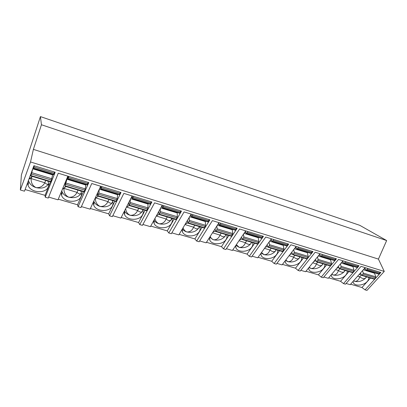 <?xml version="1.0" encoding="UTF-8"?>
<svg xmlns="http://www.w3.org/2000/svg" width="407" height="407" viewBox="0 0 407 407"><rect width="100%" height="100%" fill="white"/><g stroke="black" fill="none" stroke-linecap="round" stroke-linejoin="round"><path stroke-width="0.61" d="M41.448 124.751L33.384 149.369L30.525 161.971L20.35 189.988L21.393 174.944L40.435 116.6L41.448 124.751L386.65 240.552L378.434 259.101L384.264 271.418L366.972 290.4L365.069 289.85L361.95 287.51L370.482 278.037M33.384 149.369L378.434 259.101M40.435 116.6L359.783 225.325L386.65 240.552M346.108 283.476L350.193 284.666L365.181 267.638M350.595 284.208L361.95 287.51M20.35 189.988L24.496 191.188L33.898 165.705L55.164 172.247L45.233 197.197L45.065 195.345L50.422 181.837M25.107 189.535L45.065 195.345M45.233 197.197L48.25 198.072L58.252 173.199L88.802 182.601L78.078 206.71L77.539 204.787L83.323 191.728M48.642 197.095L58.018 199.822L67.852 176.155M58.282 199.186L77.539 204.787M78.078 206.71L80.968 207.55L91.758 183.506L121.006 192.511L109.564 215.832L108.679 213.843L114.85 201.2M81.39 206.608L90.105 209.137L100.671 186.248M90.39 208.526L108.679 213.843M109.564 215.832L112.332 216.636L123.84 193.381L151.872 202.004L139.774 224.583L138.573 222.537L145.101 210.292M112.785 215.725L120.884 218.076L132.112 195.925M121.184 217.48L138.573 222.537M139.774 224.583L142.43 225.351L154.584 202.839L181.471 211.111L168.783 232.987L167.292 230.891L174.14 219.022M142.908 224.471L150.432 226.658L162.261 205.199M150.748 226.078L167.292 230.891M168.783 232.987L171.337 233.725L184.076 211.915L209.89 219.856L196.662 241.061L194.907 238.924L202.04 227.406M171.835 232.87L178.826 234.9L191.198 214.107M179.156 234.34L194.907 238.924M196.662 241.061L199.12 241.773L212.388 220.625L237.189 228.256L223.479 248.83L221.479 246.652L228.871 235.475M199.639 240.944L206.125 242.831L218.991 222.66M206.471 242.287L221.479 246.652M223.479 248.83L225.839 249.516L239.591 228.999L263.436 236.335L249.288 256.308L247.059 254.09L254.696 243.233M226.378 248.713L232.402 250.458L245.711 230.881M232.758 249.934L247.059 254.09M249.288 256.308L251.562 256.965L265.751 237.047L288.695 244.103L274.145 263.507L271.713 261.263L279.563 250.707M252.121 256.186L257.702 257.804L271.418 238.787M258.069 257.295L271.713 261.263M274.145 263.507L276.338 264.143L290.919 244.79L313.014 251.587L298.107 270.452L295.482 268.177L303.53 257.911M276.913 263.385L282.082 264.886L296.169 246.403M282.463 264.387L295.482 268.177M298.107 270.452L300.224 271.062L315.16 252.248L336.452 258.801L321.22 277.147L318.416 274.847L326.643 264.86M300.809 270.324L305.596 271.713L320.014 253.739M305.983 271.23L318.416 274.847M321.22 277.147L323.26 277.737L338.517 259.437L359.05 265.751L343.523 283.608L340.557 281.288L348.947 271.561M323.86 277.019L328.286 278.302L342.999 260.816M328.683 277.833L340.557 281.288M343.523 283.608L345.497 284.178L361.045 266.366L380.85 272.461L365.069 289.85M30.525 161.971L384.264 271.418M352.945 281.537L353.607 283.191C355.779 286.442 363.914 285.424 367.231 281.496C368.396 280.174 368.91 278.846 368.773 277.523M360.928 274.16L358.949 274.715M366.554 276.857L365.71 278.001C362.51 281.044 358.862 282.158 354.756 281.339L353.556 280.845M353.652 280.728L354.756 281.339C357.112 281.446 358.765 279.955 359.722 276.877C362.434 278.714 364.433 279.09 365.71 278.001L366.254 276.765M357.656 276.185L359.722 276.877M359.702 276.801L361.289 275.005M360.439 273.021L361.584 275.361L362.988 274.13L363.237 273.061L362.505 270.675M364.738 268.142L366.102 270.248L367.241 269.327L367.516 268.355M362.072 275.168L374.572 278.927L374.079 279.116L361.584 275.361M374.572 278.927L375.503 277.905L375.747 276.846L374.567 273.234L363.283 269.79M374.537 272.827L374.567 273.234M366.605 270.044L379.151 273.886L378.637 274.079L366.102 270.248M379.151 273.886L380.067 272.217M331.094 274.964L331.771 276.729C334.02 280.184 342.455 279.202 345.741 275.117C346.891 273.758 347.369 272.395 347.176 271.031M338.858 267.587L336.772 268.213M345.161 270.426L344.337 271.601C341.173 274.725 337.474 275.865 333.241 275.01L331.654 274.303M331.812 274.109L333.241 275.01C335.683 275.132 337.413 273.631 338.431 270.513C341.112 272.359 343.081 272.721 344.337 271.601L344.871 270.34M335.612 269.597L338.431 270.513M338.415 270.436L339.789 268.813M338.365 266.326L339.433 268.701L340.807 267.43L341.066 266.346L340.389 263.914M342.582 261.314L343.869 263.446L344.978 262.495L345.263 261.513M339.906 268.498L352.859 272.395L352.376 272.593L339.433 268.701M352.859 272.395L353.769 271.347L354.024 270.268L352.945 266.631L341.142 263.024M352.92 266.214L352.945 266.631M344.358 263.237L357.356 267.216L356.863 267.419L343.869 263.446M357.356 267.216L358.267 265.512M308.46 268.147L309.152 270.019C311.472 273.702 320.233 272.771 323.494 268.508C324.618 267.114 325.061 265.71 324.811 264.311M315.98 260.785L313.797 261.492M323.01 263.767L322.212 264.972C319.088 268.182 315.339 269.348 310.973 268.462L308.979 267.496M309.203 267.216L310.973 268.462C313.507 268.6 315.318 267.089 316.402 263.929C319.037 265.781 320.975 266.132 322.212 264.972L322.736 263.685M312.769 262.769L316.402 263.929M316.387 263.848L317.73 262.179M315.486 259.386L316.473 261.803L317.811 260.49L318.081 259.386L317.475 256.903M319.617 254.238L320.823 256.4L321.906 255.418L322.196 254.411M316.931 261.584L330.357 265.623L329.889 265.837L316.473 261.803M330.357 265.623L331.247 264.545L331.512 263.451L330.545 259.788L318.193 256.013M330.53 259.366L330.545 259.788M321.291 256.176L334.773 260.302L334.289 260.516L320.823 256.4M334.773 260.302L335.678 258.562M284.997 261.065L285.704 263.054C288.095 266.982 297.222 266.112 300.442 261.665C301.541 260.231 301.938 258.786 301.633 257.341M292.251 253.739L289.972 254.533M300.066 256.873L299.293 258.114C296.21 261.406 292.414 262.596 287.907 261.676L285.49 260.414M285.79 260.022L287.907 261.676C290.537 261.833 292.43 260.307 293.584 257.107C296.179 258.969 298.082 259.305 299.293 258.114L299.801 256.792M289.092 255.688L293.584 257.107M293.569 257.031L294.887 255.316M291.763 252.182L292.664 254.645L293.966 253.291L294.246 252.167L293.712 249.623M295.797 246.891L296.912 249.089L297.965 248.072L298.26 247.049M293.101 254.416L307.026 258.608L306.578 258.832L292.664 254.645M307.026 258.608L307.901 257.499L308.175 256.385L307.331 252.696L294.388 248.743M307.321 252.269L307.331 252.696M297.364 248.85L311.35 253.134L310.887 253.363L296.912 249.089M311.35 253.134L312.25 251.353M260.658 253.703L261.375 255.81C263.838 260.012 273.367 259.223 276.546 254.568C277.615 253.093 277.966 251.607 277.594 250.117M267.623 246.439L265.262 247.329M276.282 249.72L275.534 250.997C272.502 254.385 268.661 255.601 264.001 254.645L261.141 253.042M261.523 252.508L264.001 254.645C266.733 254.818 268.717 253.286 269.948 250.04C272.492 251.908 274.354 252.228 275.534 250.997L276.032 249.649M264.525 248.346L269.948 250.04M269.933 249.959L271.22 248.199M267.155 244.704L267.954 247.222L269.215 245.818L269.505 244.673L269.058 242.063M271.077 239.26L272.095 241.499L273.107 240.445L273.418 239.402M268.371 246.978L282.829 251.328L282.397 251.562L267.954 247.222M282.829 251.328L283.969 249.053L283.247 245.34L269.683 241.193M283.247 244.907L283.247 245.34M272.527 241.249L287.047 245.691L286.604 245.935L272.095 241.499M287.047 245.691L287.942 243.874M235.399 246.052L236.116 248.275C238.644 252.778 248.626 252.081 251.75 247.207C252.793 245.686 253.093 244.159 252.655 242.623M242.038 238.873L239.606 239.865M251.607 242.307L250.895 243.62C247.919 247.105 244.022 248.346 239.204 247.354L235.877 245.35M236.355 244.643L239.204 247.354C242.048 247.548 244.129 246.001 245.436 242.714C247.924 244.587 249.745 244.887 250.895 243.62L251.373 242.236M239.021 240.72L245.436 242.714M245.421 242.633L246.673 240.822M241.6 236.925L242.292 239.504L243.503 238.054L243.808 236.894L243.452 234.203M245.406 231.329L246.311 233.613L247.288 232.519L247.604 231.461M242.689 239.25L257.702 243.768L257.295 244.017L242.292 239.504M257.702 243.768L258.832 241.443L258.252 237.703L244.027 233.359M258.262 237.266L258.252 237.703M246.723 233.348L261.808 237.968L261.386 238.222L246.311 233.613M261.808 237.968L262.693 236.106M209.157 238.075L209.875 240.425C212.464 245.263 222.944 244.683 226.012 239.56C227.02 237.998 227.264 236.421 226.75 234.834M215.435 231.023L212.947 232.132M226.002 234.61L225.32 235.963C222.405 239.545 218.457 240.822 213.477 239.784L209.641 237.317M210.236 236.386C210.801 237.978 211.879 239.113 213.477 239.784C216.432 240.003 218.61 238.446 220.009 235.114C222.436 236.986 224.206 237.271 225.32 235.963L225.783 234.544M212.525 232.799L220.009 235.114M219.994 235.032L221.205 233.17M215.054 228.831L215.624 231.491L216.783 229.991L217.099 228.805L216.85 226.017M218.727 223.072L219.51 225.417L220.767 223.204M215.995 231.222L231.603 235.918L231.217 236.177L215.624 231.491M231.603 235.918L232.718 233.537L232.285 229.772L217.363 225.213M232.311 229.329L232.285 229.772M219.897 225.137L235.582 229.94L235.185 230.209L219.51 225.417M235.582 229.94L236.457 228.032M181.883 229.762L182.585 232.234C185.231 237.444 196.276 237.016 199.272 231.619C200.239 230.006 200.427 228.383 199.837 226.745M187.759 222.883L185.236 224.12M199.399 226.618L198.758 228.012C195.915 231.7 191.911 233.002 186.752 231.924C184.803 231.334 183.348 230.331 182.387 228.917M183.119 227.681C183.654 229.675 184.864 231.09 186.752 231.924C189.835 232.163 192.119 230.596 193.605 227.223C195.965 229.095 197.68 229.36 198.758 228.012L199.206 226.557M184.976 224.562L193.605 227.223M193.59 227.137L194.76 225.219M187.459 220.391L187.886 223.153L188.99 221.596L189.321 220.391L189.189 217.475M190.985 214.464L191.626 216.89L192.842 214.611M188.232 222.868L204.472 227.752L204.105 228.032L187.886 223.153M204.472 227.752L205.566 225.31L205.296 221.525L189.631 216.738M205.337 221.082L205.296 221.525M191.982 216.595L208.308 221.591L207.936 221.876L191.626 216.89M208.308 221.591L209.173 219.638M153.51 221.077L154.192 223.687C156.878 229.304 168.559 229.06 171.469 223.362C172.395 221.703 172.522 220.024 171.84 218.33M158.959 214.423L156.405 215.822M171.754 218.305L171.154 219.744C168.381 223.545 164.326 224.883 158.979 223.758C156.695 223.056 155.047 221.84 154.039 220.116M154.955 218.452C155.408 220.95 156.751 222.715 158.979 223.758C162.19 224.023 164.586 222.446 166.173 219.027C168.457 220.899 170.116 221.138 171.154 219.744L171.576 218.254M156.308 215.995L166.173 219.027M166.158 218.941L167.277 216.962M158.745 211.574L159.015 214.479L160.063 212.866L160.414 208.552M162.108 205.479L162.591 208.013L163.767 205.667M159.335 214.174L176.236 219.261L175.9 219.551L159.015 214.479M176.236 219.261L177.32 216.758L177.223 212.953L160.76 207.921M177.274 212.5L177.223 212.953M162.922 207.697L179.925 212.902L179.573 213.202L162.591 208.013M179.925 212.902L180.774 210.897M123.967 211.991L124.618 214.748C127.325 220.813 139.733 220.798 142.542 214.774C143.422 213.059 143.478 211.325 142.709 209.574M129.238 205.525L126.384 207.224M142.898 210.027L142.435 211.141C139.749 215.064 135.638 216.438 130.098 215.262C127.523 214.464 125.707 213.08 124.644 211.101L124.537 210.872M125.707 208.557C125.982 211.721 127.442 213.96 130.098 215.262C133.44 215.552 135.958 213.965 137.652 210.5C139.85 212.373 141.443 212.586 142.435 211.141M126.536 207.092L137.652 210.5M137.637 210.409L138.706 208.374M128.861 202.33L128.938 205.438L129.919 203.765L130.459 199.181M132.041 196.062L132.336 198.758L133.46 196.342M129.228 205.118L146.841 210.414L146.535 210.724L128.938 205.438M146.841 210.414L147.899 207.85L147.995 204.024L130.688 198.733M148.062 203.566L147.995 204.024M132.631 198.428L150.356 203.851L150.035 204.172L132.336 198.758M150.356 203.851L151.19 201.796M93.193 202.447L93.788 205.393C96.495 211.955 109.732 212.225 112.418 205.825C113.253 204.055 113.232 202.264 112.363 200.453M98.321 196.235L95.09 198.341M112.8 201.572L112.541 202.193C109.951 206.237 105.779 207.646 100.03 206.42C97.171 205.525 95.177 203.968 94.053 201.74L93.803 201.124M95.386 198.051C95.355 202.02 96.902 204.813 100.03 206.42C103.52 206.736 106.166 205.138 107.972 201.628C110.078 203.5 111.599 203.688 112.541 202.193L112.785 201.516M95.614 197.848L107.972 201.628M107.957 201.536L108.964 199.435M97.751 192.572L97.538 195.787L97.838 195.675L98.86 192.999L99.277 189.27M100.722 186.269L100.778 189.107L101.852 186.615M97.838 195.675L116.204 201.2L115.929 201.526L97.583 196.011M116.204 201.2L117.241 198.565L117.547 194.719L99.328 189.153M117.623 194.261L117.547 194.719M101.043 188.756L119.531 194.419L119.246 194.755L100.778 189.107M119.531 194.419L120.35 192.308M61.116 192.363L61.625 195.584C64.296 202.691 78.48 203.317 81.024 196.505C81.746 194.821 81.71 193.101 80.927 191.346L80.723 190.944M66.082 186.543L62.429 189.204M62.77 188.797L64.001 188.4L77.06 192.389C79.065 194.256 80.51 194.414 81.395 192.867L81.395 192.867C78.907 197.044 74.679 198.489 68.707 197.207C65.517 196.199 63.334 194.444 62.149 191.931L61.772 190.786M63.945 188.466C63.823 192.603 65.41 195.518 68.707 197.207C72.354 197.558 75.137 195.95 77.06 192.389M64.001 188.4L64.418 187.403M77.045 192.297L77.996 190.125M65.39 182.082L65.079 185.816L67.857 176.155M68.05 176.216L67.837 179.034L68.854 176.46M65.079 185.816L84.249 191.585L84.01 191.931L64.861 186.177M84.249 191.585L85.261 188.879L85.785 185.017L66.738 179.197M85.887 184.554L85.785 185.017M68.061 178.663L87.363 184.569L87.118 184.931L67.837 179.034M87.363 184.569L88.166 182.402M27.564 182.865L28.042 185.292C30.632 192.994 45.899 194.053 48.275 186.777C48.886 185.2 48.845 183.577 48.158 181.904L47.716 181.023M32.423 176.424L29.055 178.826L31.161 178.673C30.988 182.88 32.621 185.857 36.05 187.602C32.484 186.467 30.082 184.478 28.851 181.639L28.485 180.372M31.955 176.633L31.161 178.673M31.227 178.602L44.846 182.758C46.484 184.386 47.751 184.686 48.647 183.654M48.657 183.715C46.072 187.617 41.87 188.914 36.05 187.602C39.866 187.983 42.796 186.37 44.846 182.758M44.831 182.667L45.706 180.418M31.425 172.41L30.683 175.905L31.41 174.023L32.733 168.869M33.923 165.715L33.415 168.508L34.366 165.847M30.856 175.524L50.89 181.547L50.687 181.919L30.683 175.905M50.89 181.547L52.64 174.893L32.748 168.813M52.757 174.42L52.64 174.893M33.598 168.111L53.775 174.288L53.566 174.669L33.415 168.508M53.775 174.288L54.553 172.059M362.988 274.13L375.503 277.905M363.237 273.061L375.747 276.846M365.435 269.312L364.072 268.895M367.241 269.327L379.792 273.178M340.807 267.43L353.769 271.347M341.066 266.346L354.024 270.268M343.249 262.51L341.916 262.103M344.978 262.495L357.987 266.488M317.811 260.49L331.247 264.545M318.081 259.386L331.512 263.451M320.243 255.464L318.951 255.067M321.906 255.418L335.388 259.554M293.966 253.291L307.901 257.499M294.246 252.167L308.175 256.385M296.382 248.153L295.131 247.766M297.965 248.072L311.955 252.365M269.215 245.818L283.684 250.183M269.505 244.673L283.969 249.053M271.617 240.562L270.406 240.191M273.107 240.445L287.637 244.902M243.503 238.054L258.537 242.592M243.808 236.894L258.832 241.443M245.894 232.682L244.729 232.326M247.288 232.519L262.388 237.154M216.783 229.991L232.412 234.707M217.099 228.805L232.718 233.537M219.154 224.491L218.04 224.15M220.441 224.282L236.141 229.1M188.99 221.596L205.245 226.506M189.321 220.391L205.566 225.31M191.336 215.964L190.283 215.644M192.511 215.715L208.847 220.726M160.063 212.866L176.984 217.974M160.404 211.635L177.32 216.758M162.373 207.092L161.386 206.792M163.426 206.787L180.438 212.011M129.919 203.765L147.553 209.086M130.276 202.513L147.899 207.85M132.199 197.848L131.278 197.563M133.114 197.487L150.849 202.93M98.484 194.276L116.88 199.827M98.86 192.999L117.241 198.565M100.727 188.202L99.888 187.948M101.491 187.785L119.994 193.462M65.68 184.371L84.88 190.166M66.071 183.069L85.261 188.879M67.883 178.139L67.124 177.91M68.483 177.656L87.805 183.588M31.41 174.023L51.47 180.082M31.822 172.695L51.872 178.77M33.562 167.623L33.226 167.521M33.985 167.073L54.177 173.27M352.95 281.593L353.607 283.191M331.11 274.949L331.771 276.729M308.506 268.086L309.152 270.019M285.083 260.953L285.704 263.054M260.795 253.52L261.375 255.81M235.592 245.762L236.116 248.275M209.432 237.647L209.875 240.425M182.255 229.141L182.585 232.234M154.009 220.172L154.192 223.687M124.644 211.101L124.618 214.748M94.053 201.74L93.788 205.393M62.149 191.931L61.625 195.584M28.851 181.639L28.042 185.292"/></g></svg>
